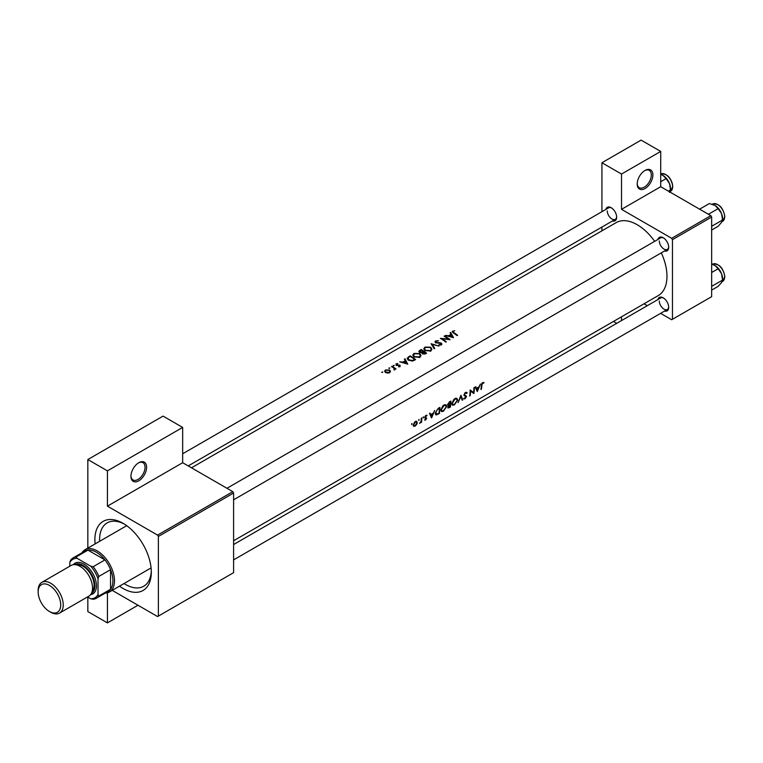 <?xml version="1.0" encoding="UTF-8"?>
<svg xmlns="http://www.w3.org/2000/svg" width="763" height="763" viewBox="0 0 763 763"><rect width="100%" height="100%" fill="white"/><g stroke="black" fill="none" stroke-linecap="round" stroke-linejoin="round"><path stroke-width="1.14" d="M637.2 184.007A11.083 6.4 -60 0 1 645.031 170.426A11.083 6.4 -60 0 1 652.87 174.956A11.083 6.4 -60 0 1 645.031 188.528A11.083 6.4 -60 0 1 637.2 184.007M637.21 183.53A9.976 5.761 120 0 0 639.26 187.66A9.976 5.761 120 0 0 646.948 184.989A9.976 5.761 120 0 0 651.306 174.956A9.976 5.761 120 0 0 649.237 170.387A9.976 5.761 120 0 0 644.63 170.674M130.94 476.284A11.083 6.4 -60 0 1 138.771 462.712A11.083 6.4 -60 0 1 146.61 467.242A11.083 6.4 -60 0 1 138.771 480.814A11.083 6.4 -60 0 1 130.94 476.284M130.95 475.816A9.976 5.761 120 0 0 133 479.946A9.976 5.761 120 0 0 140.688 477.276A9.976 5.761 120 0 0 145.046 467.242A9.976 5.761 120 0 0 142.977 462.674A9.976 5.761 120 0 0 138.37 462.96M657.887 299.573A7.754 4.483 60 0 1 663.219 297.837A7.754 4.483 60 0 1 668.703 307.346A7.754 4.483 60 0 1 664.544 311.085M663.619 298.095A6.648 3.844 -120 0 0 660.672 297.961L233.602 544.534L660.672 297.961M657.887 239.487A7.754 4.483 60 0 1 663.219 237.751A7.754 4.483 60 0 1 668.703 247.26A7.754 4.483 60 0 1 664.544 250.998M663.619 238.008A6.648 3.844 -120 0 0 660.672 237.875L226.954 488.282L660.672 237.875M605.851 209.444A7.754 4.483 60 0 1 611.182 207.708A7.754 4.483 60 0 1 616.666 217.217A7.754 4.483 60 0 1 612.508 220.955M611.583 207.965A6.648 3.844 -120 0 0 608.636 207.832L182.662 453.766M95.117 543.924A39.895 23.033 60 0 1 94.889 539.632A39.895 23.033 60 0 1 123.101 523.342A39.895 23.033 60 0 1 151.312 572.212A39.895 23.033 60 0 1 119.505 586.156M124.302 524.067A36.576 21.116 -120 0 0 107.163 522.893A36.576 21.116 -120 0 0 99.591 539.632A36.576 21.116 -120 0 0 99.629 541.32M233.602 540.757L658.25 295.586A42.118 24.311 -120 0 0 666.976 276.301A42.118 24.311 -120 0 0 661.311 252.868M484.009 382.501L482.063 383.064L481.358 385.468A42.118 24.311 60 0 1 480.9 389.483L481.396 389.197A42.118 24.311 -120 0 0 481.844 385.248L482.655 383.207L484.009 382.501M477.314 391.553L480.423 384.008L479.002 386.803L476.513 388.233L475.759 386.707L475.225 387.013L477.209 391.486M473.871 393.536A42.118 24.311 -120 0 0 474.376 387.499L473.88 387.785A42.118 24.311 60 0 1 473.575 392.583L470.161 389.941A42.118 24.311 60 0 1 469.646 395.978L470.142 395.692A42.118 24.311 -120 0 0 470.628 390.99L473.337 393.231M463.666 398.677L464.963 398.811L466.536 396.684L464.429 394.767L465.535 393.088L466.708 393.431L467.185 392.85L466.203 392.22L464.858 392.993L463.933 395.043L466.04 396.989L463.923 398.915M466.098 392.23L467.185 392.85L466.203 392.22M465.039 392.811L466.708 393.431M466.126 395.835L464.791 395.406M465.125 398.191L464.162 398.067M465.811 396.455L463.961 395.387L466.04 396.989M462.75 399.955L460.947 395.253L458.038 402.673L460.89 396.607L462.225 400.26L462.75 399.955L461.996 399.516M457.657 400.155L456.942 398.372L455.816 398.21L453.966 399.287L451.887 403.513L452.449 405.239L454.395 404.915L457.657 400.155L457.142 399.86M447.786 407.289L449.302 407.719L450.38 407.099A42.118 24.311 -120 0 0 450.885 401.061L449.407 401.92L447.614 404.705L448.558 405.649L448.024 408.081M447.948 405.611L448.558 405.649L447.633 405.124M446.679 406.488L445.964 404.705L442.988 405.62L440.909 409.845L441.481 411.572L443.417 411.247L446.679 406.488L446.174 406.193M439.402 413.441A42.118 24.311 -120 0 0 439.917 407.394L438.21 408.377L435.291 413.012L436.589 414.872L439.402 413.441L438.944 413.174M435.797 414.795L436.589 414.872L435.358 414.166M431.6 417.943L434.71 410.399L433.289 413.193L430.799 414.633L430.036 413.098L429.502 413.403L431.496 417.886M426.813 415.244L425.477 415.73L424.705 417.409L426.183 418.658L424.59 420.06L425.535 420.079L426.679 418.353L425.201 417.103L425.916 415.959L426.708 415.988L427.042 415.368L426.355 415.225M425.496 415.711L426.708 415.988M426.279 417.628L425.353 417.485M424.59 420.06L425.535 420.079L424.838 419.679M425.601 419.555L425.067 419.564M424.857 418L426.088 418.343M423.207 416.96L423.198 418.01L423.455 416.903M421.5 422.349A42.118 24.311 -120 0 0 421.767 417.876L421.281 418.162A42.118 24.311 60 0 1 421.243 419.698L421.062 421.281L419.612 423.37L421.081 421.996A42.118 24.311 60 0 1 421.004 422.626L421.071 422.101M418.849 419.478L418.839 420.527L419.097 419.421M413.613 426.307L415.053 426.135L416.665 424.543L417.342 422.654L415.911 421.252L414.757 421.92L413.193 425.048L413.68 426.345M416.779 421.329L415.911 421.252M411.743 423.579L411.734 424.629L411.991 423.522M654.664 241.346A42.118 24.311 -120 0 0 616.142 222.634L191.484 467.814M452.764 332.515L452.764 331.037L453.413 332.954A42.118 24.311 60 0 1 457.113 335.615L457.609 335.329A42.118 24.311 -120 0 0 453.956 332.706L453.308 331.38L454.719 330.646L452.211 331.762M453.012 332.687L453.308 331.38M450.103 332.735L451.028 334.299L448.549 335.73L445.439 335.434L453.527 337.685L450.647 332.43L450.103 332.735M435.616 340.947L434.948 341.862L435.53 342.74L440.947 343.445L440.842 344.437L438.954 345.029L441.348 344.914L441.949 344.037L440.28 342.711L436.035 342.463L436.178 341.271L438.477 340.699L435.616 340.947L435.616 342.787M436.035 342.969L436.178 341.271M440.947 343.445L440.842 345.114M438.973 346.087L431.095 343.712L434.261 348.815L434.786 348.51L432.287 344.39L438.973 346.087M419.745 353.555L413.994 353.431L412.793 355.091L414.004 356.903L419.803 357.351L420.985 355.548L419.745 353.555L419.745 354.251M415.616 359.573A42.118 24.311 -120 0 0 410.132 355.816L407.06 358.352L408.31 360.098L412.573 361.061L415.616 359.573M397.733 363.522L396.045 363.865L396.035 365.239L399.612 365.591L398.524 366.812L400.117 366.631L400.079 365.296L396.502 364.943L396.569 364.142L397.733 363.932M396.502 365.448L396.569 364.142M400.117 366.631L400.079 365.296L400.079 366.65M399.612 365.591L399.631 366.803M396.045 363.865L396.035 365.239L396.045 363.865M394.271 365.42L393.365 365.954L394.271 365.42M393.365 365.42L393.365 365.954L393.365 365.42M395.997 368.92A42.118 24.311 -120 0 0 391.991 366.297L391.495 366.574A42.118 24.311 60 0 1 392.84 367.394L394.128 368.348L394.032 369.969L394.919 368.777A42.118 24.311 60 0 1 395.511 369.206L395.997 368.92M394.595 369.817L394.919 368.777L394.919 369.502M394.128 368.348L394.204 369.95M382.807 372.039L381.901 372.573L382.807 372.039M381.901 372.039L381.901 372.573L381.901 372.039M389.626 370.036L385.477 369.969L384.609 371.142L385.477 372.43L387.451 373.088L389.635 372.687L390.494 371.323L389.626 370.036L389.626 370.799M389.912 367.938L388.996 368.472L389.912 367.938M388.996 367.938L388.996 368.472L388.996 367.938M404.39 359.135L405.315 360.689L402.826 362.12L399.726 361.824L407.747 364.123L404.934 358.82L404.39 359.135M421.882 353.193L421.882 352.62L422.416 353.822L425.525 353.86L426.593 353.24A42.118 24.311 -120 0 0 421.109 349.483L418.801 351.371L419.431 352.296L421.825 352.907M430.714 347.213L424.962 347.089L423.77 348.758L424.972 350.56L430.78 351.018L431.953 349.206L430.714 347.213L430.714 347.918M450.084 339.678A42.118 24.311 -120 0 0 444.6 335.92L444.104 336.206A42.118 24.311 60 0 1 448.415 339.058L440.375 338.352A42.118 24.311 60 0 1 445.859 342.11L446.355 341.824A42.118 24.311 -120 0 0 442.035 338.772L450.084 339.678M660.615 313.355L671.678 319.745L711.65 296.664L711.65 217.035L672.461 239.658L671.678 238.294L621.521 209.339L660.71 186.716L660.71 151.427L641.111 140.115L601.931 162.738L601.931 211.704M671.678 238.294L710.858 215.671L660.71 186.716M158.37 616.094L233.602 572.66L233.602 493.032L158.37 536.465L158.37 616.094L157.579 616.552L112.218 590.362M601.931 230.846L601.931 227.059M647.32 305.677L644.048 303.788M672.461 319.287L672.461 239.658M660.71 151.427L621.521 174.05L621.521 209.339M621.521 174.05L601.931 162.738M616.752 323.321L613.481 321.433M621.521 316.788L621.521 320.565M710.858 215.671L711.65 217.035M659.299 301.013A6.648 3.844 -120 0 0 662.198 307.699A6.648 3.844 -120 0 0 667.32 309.482A6.648 3.844 -120 0 0 668.684 306.869M607.262 210.884A6.648 3.844 -120 0 0 610.162 217.569A6.648 3.844 -120 0 0 615.283 219.353A6.648 3.844 -120 0 0 616.647 216.73M659.299 240.917A6.648 3.844 -120 0 0 662.198 247.613A6.648 3.844 -120 0 0 667.32 249.396A6.648 3.844 -120 0 0 668.684 246.773M158.37 536.465L157.579 535.111L107.43 506.155L107.43 470.857L87.831 459.545L163.072 416.112L182.662 427.423L182.662 462.712L107.43 506.155M157.579 535.111L232.82 491.668L182.662 462.712M137.989 605.24L107.43 622.885L87.831 611.573L87.831 597.095M87.831 548.13L87.831 459.545M107.43 622.885L107.43 592.794M232.82 491.668L233.602 493.032M124.016 583.552A36.576 21.116 -120 0 0 143.74 586.242A36.576 21.116 -120 0 0 151.284 570.81M107.43 470.857L182.662 427.423M385.477 370.675L385.477 369.969M389.14 372.325L385.964 372.144L385.296 371.171L385.973 370.255L389.13 370.322L389.788 371.352L389.14 372.916M385.964 372.706L385.964 372.144M391.991 366.869L391.991 366.297M399.278 365.458L399.278 364.981M405.315 361.385L405.315 360.689M404.934 360.022L404.934 358.82M406.717 363.274L403.656 362.349L405.611 361.214L406.717 363.76M410.132 356.474L410.132 355.816M410.208 356.435A42.118 24.311 60 0 1 414.567 359.421L412.344 360.498L408.796 359.812L408.148 357.79L410.208 356.435M414.567 360.184L414.567 359.421M412.344 361.109L412.344 360.498M408.796 360.403L408.796 359.812M407.852 358.496L408.148 357.79M413.994 354.185L413.994 353.431M419.221 356.922L414.5 356.617L413.527 355.176L414.576 353.746L419.259 353.841L420.222 355.386L419.221 357.628M414.5 357.198L414.5 356.617M421.109 350.141L421.109 349.483M419.621 351.18L419.621 350.341M425.535 353.851L425.535 353.078L422.902 353.527L422.54 352.926L422.54 353.898M424.867 354.175L424.867 353.469M422.902 354.099L423.78 351.791A42.118 24.311 60 0 1 425.535 353.078M423.217 352.125L423.217 351.4L421.796 352.134L419.555 351.447L419.555 352.372M421.796 352.64L421.796 352.134M419.917 352.544L421.176 350.093A42.118 24.311 60 0 1 423.217 351.4M424.962 347.842L424.962 347.089M430.189 350.589L425.468 350.284L424.505 348.844L425.544 347.413L430.227 347.499L431.2 349.053L430.189 351.295M425.468 350.866L425.468 350.284M432.287 345.505L432.287 344.39M441.415 344.866L441.415 343.14M439.059 345.057L439.059 344.523M444.6 336.493L444.6 335.92M442.035 339.373L442.035 338.772M451.028 334.986L451.028 334.299M450.647 333.631L450.647 332.43M452.43 336.874L449.369 335.949L451.324 334.823L452.43 337.37M482.664 382.549L483.704 383.15M482.407 382.73L483.017 383.083M429.846 414.08L430.799 414.633M431.753 416.827L431.019 415.11L432.983 413.975L431.753 416.827L430.885 416.331M430.094 414.567L431.019 415.11M432.459 413.67L432.983 413.975M424.724 417.227L426.679 418.353M414.509 425.83L415.053 426.135M416.76 422.32L417.342 422.654M415.12 425.601L414.051 425.735L413.689 424.762L415.33 422.073L416.445 421.939L416.846 422.931L415.12 425.601M438.859 408.005L439.421 408.329A42.118 24.311 60 0 1 439.011 413.126L436.97 414.166L435.282 413.594M436.97 414.166L435.787 412.735L437.218 409.76L439.421 408.329M442.902 410.952L443.417 411.247M443.503 410.675L441.863 410.923L441.405 409.559L443.932 405.563L445.64 405.372L446.193 406.774L443.503 410.675M443.408 405.258L443.932 405.563M449.979 406.793L448.282 406.994L450.227 404.905A42.118 24.311 60 0 1 449.979 406.793M449.312 407.184L447.91 406.774M449.378 404.791L449.893 405.096M449.712 404.609L450.227 404.905M450.284 404.285L448.93 404.991L448.1 404.419L450.389 401.996A42.118 24.311 60 0 1 450.284 404.285M448.93 404.991L447.69 404.18M449.14 402.082L449.684 402.397M449.827 401.672L450.389 401.996M453.871 404.609L454.395 404.915M454.471 404.342L452.841 404.59L452.373 403.226L454.901 399.23L456.608 399.039L457.161 400.441L454.471 404.342M454.386 398.925L454.901 399.23M463.942 395.186L466.536 396.684M463.999 398.257L464.963 398.811M470.151 390.713L470.628 390.99M470.151 390.475L473.575 392.583M475.568 387.69L476.513 388.233M477.466 390.437L476.732 388.71L478.697 387.585L477.466 390.437L476.608 389.941M475.807 388.176L476.732 388.71M478.172 387.28L478.697 387.585M722.571 218.628L721.54 222.443L718.164 226.258L711.65 230.025L718.164 226.258L721.54 222.443L722.571 219.992L712.384 225.867L711.65 225.085L712.384 225.867L722.571 219.992L721.54 213.64A10.787 6.228 -120 0 0 714.941 205.419L718.164 208.642L721.54 213.64L722.571 218.628A10.787 6.228 -120 0 0 721.54 213.64A10.787 6.228 -120 0 0 714.941 205.419L718.164 208.642L721.54 213.64A10.787 6.228 -120 0 1 722.571 218.628M711.65 226.621L712.384 225.867L711.65 226.621M708.426 214.269L718.164 208.642L708.426 214.269M709.352 203.559L714.941 205.419L709.352 203.559L699.614 209.176L709.352 203.559M712.384 285.953L711.65 285.171L712.384 285.953L722.571 280.078L721.54 282.529L718.164 286.344L711.65 290.112L718.164 286.344L721.54 282.529L722.571 280.078L721.54 273.726A10.787 6.228 -120 0 0 714.941 265.505L718.164 268.729L721.54 273.726L722.571 280.078L712.384 285.953M711.65 272.496L718.164 268.729L721.54 273.726A10.787 6.228 -120 0 0 714.941 265.505L718.164 268.729L711.65 272.496M711.65 264.179L714.941 265.505L711.65 264.179M722.571 278.714A10.787 6.228 -120 0 0 721.54 273.726A10.787 6.228 -120 0 1 722.571 278.714L722.571 280.078L722.571 278.714M660.71 181.728L666.128 178.599L669.504 183.597A10.787 6.228 -120 0 1 670.534 188.585L669.504 192.4M668.417 191.17L670.534 189.949L669.504 183.597A10.787 6.228 -120 0 0 662.904 175.376L666.128 178.599M660.71 174.393L662.904 175.376M81.965 552.793A24.378 14.077 60 0 1 85.046 549.732A24.378 14.077 60 0 1 103.835 556.265A24.378 14.077 60 0 1 114.479 580.805A24.378 14.077 60 0 1 109.433 591.964A24.378 14.077 60 0 1 105.246 593.109M87.545 596.924L90.749 598.774A22.165 12.799 -120 0 0 98.026 594.577L98.808 596.027A23.271 13.438 60 0 1 96.338 598.249L108.088 591.459A23.271 13.438 -120 0 0 110.559 589.236A23.271 13.438 -120 0 0 112.914 580.805A23.271 13.438 -120 0 0 110.559 569.665A23.271 13.438 -120 0 0 104.932 559.908L87.983 550.123A23.271 13.438 -120 0 0 84.817 551.153L73.067 557.934A23.271 13.438 60 0 1 76.224 556.904L77.082 558.306A22.165 12.799 -120 0 0 69.814 562.512L69.814 566.213M98.808 596.027L110.559 589.236L110.559 569.665L98.808 576.447L98.026 578.802A22.165 12.799 -120 0 0 90.749 566.203L93.181 566.699L104.932 559.908A23.271 13.438 -120 0 0 87.983 550.123L76.224 556.904M69.814 562.512L70.597 560.156A23.271 13.438 60 0 1 73.067 557.934M96.338 598.249A23.271 13.438 60 0 1 93.181 599.27L90.749 598.774M98.026 594.577L98.026 578.802M90.749 566.203L77.082 558.306M93.181 566.699A23.271 13.438 60 0 1 98.808 576.447M50.692 612.203L49.433 611.487A15.956 9.213 -120 0 0 60.716 604.964A15.956 9.213 -120 0 0 49.433 585.421A15.956 9.213 -120 0 0 38.15 591.935A15.956 9.213 -120 0 0 49.433 611.487L50.692 612.203A17.73 10.234 60 0 0 59.552 613.09A17.73 10.234 60 0 0 62.27 598.879A17.73 10.234 60 0 0 50.692 583.247A17.73 10.234 60 0 0 41.822 582.369A17.73 10.234 60 0 0 38.15 590.486L38.15 591.935M91.398 593.423A16.624 9.595 -120 0 0 94.011 580.118A16.624 9.595 -120 0 0 83.129 565.421A16.624 9.595 -120 0 0 74.774 564.63M73.315 564.696A17.73 10.234 60 0 1 83.92 564.067A17.73 10.234 60 0 1 95.966 581.482A17.73 10.234 60 0 1 90.606 594.654M76.872 564.982A15.518 8.956 60 0 1 83.129 566.327A15.518 8.956 60 0 1 92.857 578.745A15.518 8.956 60 0 1 92.142 591.43M41.822 582.369L71.131 565.45A17.73 10.234 60 0 1 80.001 566.327A17.73 10.234 60 0 1 91.579 581.95A17.73 10.234 60 0 1 88.861 596.161L59.552 613.09M408.434 357.532L408.434 356.798M414.175 360.394L414.175 359.64M422.893 352.344L422.893 351.59M453.956 333.307L453.956 332.706M424.733 417.743L425.544 418.219M437.819 413.794L438.296 414.08M438.229 408.367L438.792 408.691M448.797 407.432L449.302 407.719M722.59 221.327A9.976 5.761 -120 0 0 724.659 216.759A9.976 5.761 -120 0 0 720.301 206.725A9.976 5.761 -120 0 0 712.613 204.055L712.613 204.055C719.004 203.301 723.086 207.45 724.85 216.492L722.59 221.327A9.976 5.761 -120 0 0 724.659 216.759A9.976 5.761 -120 0 0 720.301 206.725A9.976 5.761 -120 0 0 712.613 204.055C719.004 203.301 723.086 207.45 724.85 216.492L722.59 221.327M724.659 276.845A9.976 5.761 -120 0 0 720.301 266.812A9.976 5.761 -120 0 0 712.613 264.141C719.004 263.397 723.086 267.536 724.85 276.578L722.59 281.413A9.976 5.761 -120 0 0 724.659 276.845A9.976 5.761 -120 0 0 720.301 266.812A9.976 5.761 -120 0 0 712.613 264.141L712.613 264.141C719.004 263.397 723.086 267.536 724.85 276.578L722.59 281.413A9.976 5.761 -120 0 0 724.659 276.845M660.577 174.012C666.967 173.268 671.049 177.407 672.813 186.449L670.553 191.284A9.976 5.761 -120 0 0 672.623 186.716A9.976 5.761 -120 0 0 668.35 176.768A9.976 5.761 -120 0 0 660.71 173.935M665.803 174.641A9.309 5.379 60 0 1 672.623 186.172M385.296 371.171L385.296 372.315M389.788 371.352L389.788 372.592M394.452 369.015L394.452 369.883M399.831 365.963L399.831 366.755M396.255 364.571L396.255 365.353M407.843 358.496L407.843 359.745M413.527 355.176L413.527 356.531M420.222 355.386L420.222 357.055M424.505 348.844L424.505 350.188M431.2 349.053L431.2 350.722M435.673 341.929L435.673 342.825M441.224 343.903L441.224 344.981M414.051 425.735L413.184 425.239M416.445 421.939L415.53 421.405M441.863 410.923L440.9 410.37M445.64 405.372L444.428 404.676M448.386 407.432L447.814 407.099M448.339 405L447.623 404.581M452.841 404.59L451.868 404.028M456.608 399.039L455.397 398.343M466.327 393.05L465.411 392.516M233.602 499.803L667.32 249.396L233.602 499.803M667.32 309.482L233.602 559.889L667.32 309.482M722.59 281.413L722.056 281.719L722.59 281.413M615.283 219.353L188.213 465.916M670.553 191.284L670.019 191.589M109.433 591.964L151.084 567.92M85.046 549.732L126.696 525.688"/></g></svg>
